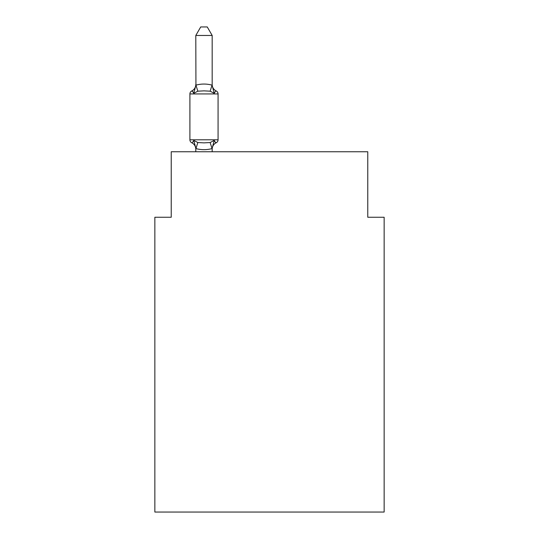 <?xml version="1.0" encoding="UTF-8"?>
<svg xmlns="http://www.w3.org/2000/svg" width="539" height="539" viewBox="0 0 539 539"><rect width="100%" height="100%" fill="white"/><g stroke="black" fill="none" stroke-linecap="round" stroke-linejoin="round"><path stroke-width="0.81" d="M384.145 512.05L384.145 217.257L367.766 217.257L367.766 151.749L171.234 151.749L171.234 217.257L154.855 217.257L154.855 512.05L384.145 512.05M212.177 148.373L212.049 148.589C206.666 150.031 201.296 150.031 195.933 148.589L193.757 140.43C192.625 142.437 191.958 143.206 191.749 142.734A3.274 3.274 0 0 1 189.903 139.79A3.274 3.274 0 0 0 191.749 142.734C191.958 143.206 192.625 142.437 193.757 140.43C192.625 142.437 191.958 143.206 191.749 142.734A3.274 3.274 0 0 1 189.903 139.79A3.274 3.274 0 0 0 191.749 142.734C191.958 143.206 192.625 142.437 193.757 140.43C192.625 142.437 191.958 143.206 191.749 142.734A3.274 3.274 0 0 1 189.903 139.79A3.274 3.274 0 0 0 191.749 142.734C191.958 143.206 192.625 142.437 193.757 140.43C192.625 142.437 191.958 143.206 191.749 142.734A3.274 3.274 0 0 1 189.903 139.79A3.274 3.274 0 0 0 191.749 142.734C191.958 143.206 192.625 142.437 193.757 140.43C192.625 142.437 191.958 143.206 191.749 142.734A3.274 3.274 0 0 1 189.903 139.79A3.274 3.274 0 0 0 191.749 142.734C191.958 143.206 192.625 142.437 193.757 140.43C192.625 142.437 191.958 143.206 191.749 142.734A3.274 3.274 0 0 1 189.903 139.79A3.274 3.274 0 0 0 191.749 142.734C191.958 143.206 192.625 142.437 193.757 140.43C192.625 142.437 191.958 143.206 191.749 142.734A3.274 3.274 0 0 1 189.903 139.79A3.274 3.274 0 0 0 191.749 142.734C191.958 143.206 192.625 142.437 193.757 140.43C192.625 142.437 191.958 143.206 191.749 142.734A3.274 3.274 0 0 1 189.903 139.79A3.274 3.274 0 0 0 191.749 142.734C191.958 143.206 192.625 142.437 193.757 140.43L197.847 142.539L203.991 142.869L210.136 142.539L214.226 140.43C215.357 142.437 216.024 143.206 216.233 142.734L215.297 142.289M212.177 149.215A7.209 7.209 0 0 1 216.233 142.734C216.024 143.206 215.357 142.437 214.226 140.43C215.357 142.437 216.024 143.206 216.233 142.734C216.024 143.206 215.357 142.437 214.226 140.43C215.357 142.437 216.024 143.206 216.233 142.734C216.024 143.206 215.357 142.437 214.226 140.43C215.357 142.437 216.024 143.206 216.233 142.734C216.024 143.206 215.357 142.437 214.226 140.43C215.357 142.437 216.024 143.206 216.233 142.734A3.274 3.274 0 0 0 218.073 139.79L218.073 93.934A3.274 3.274 0 0 0 216.233 90.99C216.024 90.518 215.357 91.286 214.226 93.294C215.357 91.286 216.024 90.518 216.233 90.99C216.024 90.518 215.357 91.286 214.226 93.294C215.357 91.286 216.024 90.518 216.233 90.99A3.274 3.274 0 0 1 218.073 93.934A3.274 3.274 0 0 0 216.233 90.99C216.024 90.518 215.357 91.286 214.226 93.294C215.357 91.286 216.024 90.518 216.233 90.99C216.024 90.518 215.357 91.286 214.226 93.294C215.357 91.286 216.024 90.518 216.233 90.99A3.274 3.274 0 0 1 218.073 93.934A3.274 3.274 0 0 0 216.233 90.99C216.024 90.518 215.357 91.286 214.226 93.294C215.357 91.286 216.024 90.518 216.233 90.99C216.024 90.518 215.357 91.286 214.226 93.294C215.357 91.286 216.024 90.518 216.233 90.99A3.274 3.274 0 0 1 218.073 93.934A3.274 3.274 0 0 0 216.233 90.99C216.024 90.518 215.357 91.286 214.226 93.294C215.357 91.286 216.024 90.518 216.233 90.99C216.024 90.518 215.357 91.286 214.226 93.294L210.136 91.185L203.991 90.855L197.847 91.185L193.757 93.294C192.625 91.286 191.958 90.518 191.749 90.99L192.679 91.435M212.177 35.466L195.798 35.466L200.717 26.95L207.259 26.95L212.177 35.466L212.177 85.479L214.226 93.294C215.357 91.286 216.024 90.518 216.233 90.99A3.274 3.274 0 0 1 218.073 93.934A3.274 3.274 0 0 0 216.233 90.99A7.209 7.209 0 0 1 212.177 84.508M195.798 149.215L195.798 149.215A7.209 7.209 0 0 0 191.749 142.734M212.177 148.245L214.226 140.43M216.233 90.99A3.274 3.274 0 0 1 218.073 93.934A3.274 3.274 0 0 0 216.233 90.99A3.274 3.274 0 0 1 218.073 93.934A3.274 3.274 0 0 0 216.233 90.99A3.274 3.274 0 0 1 218.073 93.934A3.274 3.274 0 0 0 216.233 90.99A3.274 3.274 0 0 1 218.073 93.934L189.903 93.934A3.274 3.274 0 0 1 191.749 90.99C191.958 90.518 192.625 91.286 193.757 93.294C192.625 91.286 191.958 90.518 191.749 90.99C191.958 90.518 192.625 91.286 193.757 93.294C192.625 91.286 191.958 90.518 191.749 90.99C191.958 90.518 192.625 91.286 193.757 93.294C192.625 91.286 191.958 90.518 191.749 90.99C191.958 90.518 192.625 91.286 193.757 93.294C192.625 91.286 191.958 90.518 191.749 90.99A7.209 7.209 0 0 0 195.798 84.508M195.798 35.466L195.933 85.142C201.31 83.693 206.686 83.693 212.049 85.142L212.177 85.479M189.903 93.934L189.903 139.79L218.073 139.79A3.274 3.274 0 0 1 216.233 142.734M212.177 151.749L212.177 148.542M195.798 151.749L195.798 148.542M193.757 93.294L195.798 85.479M197.847 142.539L195.933 148.589M210.136 142.539L212.049 148.589M195.933 85.142L197.847 91.185M212.049 85.142L210.136 91.185"/></g></svg>
